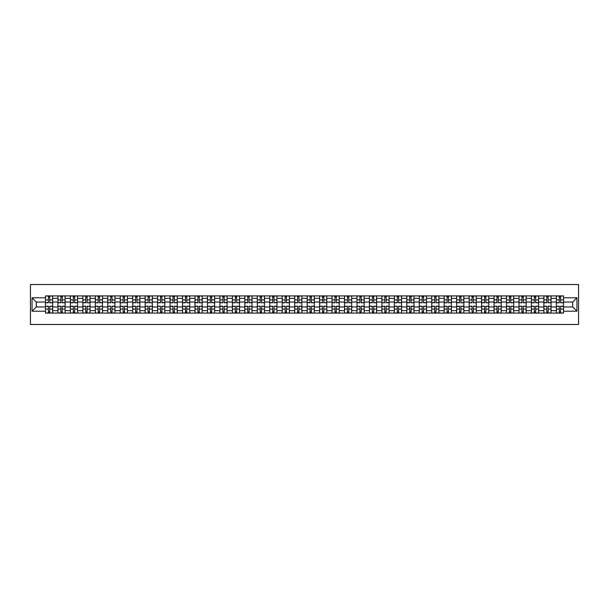 <?xml version="1.0" encoding="UTF-8"?>
<svg xmlns="http://www.w3.org/2000/svg" width="609" height="609" viewBox="0 0 609 609"><rect width="100%" height="100%" fill="white"/><g stroke="black" fill="none" stroke-linecap="round" stroke-linejoin="round"><path stroke-width="0.91" d="M30.45 324.468L578.55 324.468L578.55 284.532L30.45 284.532L30.45 324.468M57.924 313.087L57.924 298.349L52.656 298.349L52.656 313.087M52.656 298.349L52.656 295.913M57.924 298.349L57.924 295.913M65.117 295.913L65.117 313.087M70.385 313.087L70.385 295.913M77.579 295.913L77.579 313.087M82.847 313.087L82.847 295.913M90.033 295.913L90.033 313.087M95.308 313.087L95.308 295.913M102.495 295.913L102.495 313.087M107.77 313.087L107.77 295.913M114.956 295.913L114.956 313.087M120.232 313.087L120.232 295.913M127.418 295.913L127.418 313.087M132.686 313.087L132.686 295.913M139.88 295.913L139.88 313.087M145.148 313.087L145.148 295.913M152.341 295.913L152.341 313.087M157.609 313.087L157.609 295.913M164.795 295.913L164.795 313.087M170.071 313.087L170.071 295.913M177.257 295.913L177.257 313.087M182.533 313.087L182.533 295.913M189.719 295.913L189.719 313.087M194.994 313.087L194.994 295.913M202.18 295.913L202.18 313.087M207.456 313.087L207.456 295.913M214.642 295.913L214.642 313.087M219.91 313.087L219.91 295.913M227.104 295.913L227.104 313.087M232.372 313.087L232.372 295.913M239.565 295.913L239.565 313.087M244.833 313.087L244.833 295.913M252.019 295.913L252.019 313.087M257.295 313.087L257.295 295.913M264.481 295.913L264.481 313.087M269.757 313.087L269.757 295.913M276.943 295.913L276.943 313.087M282.218 313.087L282.218 295.913M289.404 295.913L289.404 313.087M294.672 313.087L294.672 295.913M301.866 295.913L301.866 313.087M307.134 313.087L307.134 295.913M314.328 295.913L314.328 313.087M319.596 313.087L319.596 295.913M326.782 295.913L326.782 313.087M332.057 313.087L332.057 295.913M339.243 295.913L339.243 313.087M344.519 313.087L344.519 295.913M351.705 295.913L351.705 313.087M356.981 313.087L356.981 295.913M364.167 295.913L364.167 313.087M369.435 313.087L369.435 295.913M376.628 295.913L376.628 313.087M381.896 313.087L381.896 295.913M389.09 295.913L389.09 313.087M394.358 313.087L394.358 295.913M401.544 295.913L401.544 313.087M406.82 313.087L406.82 295.913M414.006 295.913L414.006 313.087M419.281 313.087L419.281 295.913M426.467 295.913L426.467 313.087M431.743 313.087L431.743 295.913M438.929 295.913L438.929 313.087M444.205 313.087L444.205 295.913M451.391 295.913L451.391 313.087M456.659 313.087L456.659 295.913M463.852 295.913L463.852 313.087M469.12 313.087L469.12 295.913M476.314 295.913L476.314 313.087M481.582 313.087L481.582 295.913M488.768 295.913L488.768 313.087M494.044 313.087L494.044 295.913M501.23 295.913L501.23 313.087M506.505 313.087L506.505 295.913M513.691 295.913L513.691 313.087M518.967 313.087L518.967 295.913M526.153 295.913L526.153 313.087M531.421 313.087L531.421 295.913M538.615 295.913L538.615 313.087M543.883 313.087L543.883 295.913M551.076 295.913L551.076 313.087M556.344 313.087L556.344 295.913M556.344 306.974L551.076 306.974M543.883 306.974L538.615 306.974M531.421 306.974L526.153 306.974M518.967 306.974L513.691 306.974M506.505 306.974L501.23 306.974M494.044 306.974L488.768 306.974M481.582 306.974L476.314 306.974M469.12 306.974L463.852 306.974M456.659 306.974L451.391 306.974M444.205 306.974L438.929 306.974M431.743 306.974L426.467 306.974M419.281 306.974L414.006 306.974M406.82 306.974L401.544 306.974M394.358 306.974L389.09 306.974M381.896 306.974L376.628 306.974M369.435 306.974L364.167 306.974M356.981 306.974L351.705 306.974M344.519 306.974L339.243 306.974M332.057 306.974L326.782 306.974M319.596 306.974L314.328 306.974M307.134 306.974L301.866 306.974M294.672 306.974L289.404 306.974M282.218 306.974L276.943 306.974M269.757 306.974L264.481 306.974M257.295 306.974L252.019 306.974M244.833 306.974L239.565 306.974M232.372 306.974L227.104 306.974M219.91 306.974L214.642 306.974M207.456 306.974L202.18 306.974M194.994 306.974L189.719 306.974M182.533 306.974L177.257 306.974M170.071 306.974L164.795 306.974M157.609 306.974L152.341 306.974M145.148 306.974L139.88 306.974M132.686 306.974L127.418 306.974M120.232 306.974L114.956 306.974M107.77 306.974L102.495 306.974M95.308 306.974L90.033 306.974M82.847 306.974L77.579 306.974M70.385 306.974L65.117 306.974M57.924 306.974L52.656 306.974M556.344 302.026L551.076 302.026M543.883 302.026L538.615 302.026M531.421 302.026L526.153 302.026M518.967 302.026L513.691 302.026M506.505 302.026L501.23 302.026M494.044 302.026L488.768 302.026M481.582 302.026L476.314 302.026M469.12 302.026L463.852 302.026M456.659 302.026L451.391 302.026M444.205 302.026L438.929 302.026M431.743 302.026L426.467 302.026M419.281 302.026L414.006 302.026M406.82 302.026L401.544 302.026M394.358 302.026L389.09 302.026M381.896 302.026L376.628 302.026M369.435 302.026L364.167 302.026M356.981 302.026L351.705 302.026M344.519 302.026L339.243 302.026M332.057 302.026L326.782 302.026M319.596 302.026L314.328 302.026M307.134 302.026L301.866 302.026M294.672 302.026L289.404 302.026M282.218 302.026L276.943 302.026M269.757 302.026L264.481 302.026M257.295 302.026L252.019 302.026M244.833 302.026L239.565 302.026M232.372 302.026L227.104 302.026M219.91 302.026L214.642 302.026M207.456 302.026L202.18 302.026M194.994 302.026L189.719 302.026M182.533 302.026L177.257 302.026M170.071 302.026L164.795 302.026M157.609 302.026L152.341 302.026M145.148 302.026L139.88 302.026M132.686 302.026L127.418 302.026M120.232 302.026L114.956 302.026M107.77 302.026L102.495 302.026M95.308 302.026L90.033 302.026M82.847 302.026L77.579 302.026M70.385 302.026L65.117 302.026M57.924 302.026L52.656 302.026M36.281 306.974L45.469 306.974L45.469 302.026L36.281 302.026L36.281 306.974L32.049 311.207L32.049 297.793L45.469 297.793L45.469 302.026M563.531 302.026L563.531 306.974L572.719 306.974L572.719 302.026L563.531 302.026L563.531 295.913L45.469 295.913L45.469 297.793M563.531 297.793L576.951 297.793L576.951 311.207L563.531 311.207L563.531 306.974M45.469 306.974L45.469 313.087L563.531 313.087L563.531 311.207M45.469 311.207L32.049 311.207M49.74 311.892L48.385 311.892M48.385 297.108L49.74 297.108M62.202 311.892L60.839 311.892M60.839 297.108L62.202 297.108M74.663 311.892L73.301 311.892M73.301 297.108L74.663 297.108M87.117 311.892L85.762 311.892M85.762 297.108L87.117 297.108M99.579 311.892L98.224 311.892M98.224 297.108L99.579 297.108M112.041 311.892L110.686 311.892M110.686 297.108L112.041 297.108M124.502 311.892L123.147 311.892M123.147 297.108L124.502 297.108M136.964 311.892L135.601 311.892M135.601 297.108L136.964 297.108M149.426 311.892L148.063 311.892M148.063 297.108L149.426 297.108M161.887 311.892L160.525 311.892M160.525 297.108L161.887 297.108M174.341 311.892L172.986 311.892M172.986 297.108L174.341 297.108M186.803 311.892L185.448 311.892M185.448 297.108L186.803 297.108M199.265 311.892L197.91 311.892M197.91 297.108L199.265 297.108M211.726 311.892L210.371 311.892M210.371 297.108L211.726 297.108M224.188 311.892L222.825 311.892M222.825 297.108L224.188 297.108M236.65 311.892L235.287 311.892M235.287 297.108L236.65 297.108M249.104 311.892L247.749 311.892M247.749 297.108L249.104 297.108M261.565 311.892L260.21 311.892M260.21 297.108L261.565 297.108M274.027 311.892L272.672 311.892M272.672 297.108L274.027 297.108M286.489 311.892L285.134 311.892M285.134 297.108L286.489 297.108M298.95 311.892L297.588 311.892M297.588 297.108L298.95 297.108M311.412 311.892L310.05 311.892M310.05 297.108L311.412 297.108M323.866 311.892L322.511 311.892M322.511 297.108L323.866 297.108M336.328 311.892L334.973 311.892M334.973 297.108L336.328 297.108M348.79 311.892L347.434 311.892M347.434 297.108L348.79 297.108M361.251 311.892L359.896 311.892M359.896 297.108L361.251 297.108M373.713 311.892L372.35 311.892M372.35 297.108L373.713 297.108M386.175 311.892L384.812 311.892M384.812 297.108L386.175 297.108M398.629 311.892L397.274 311.892M397.274 297.108L398.629 297.108M411.09 311.892L409.735 311.892M409.735 297.108L411.09 297.108M423.552 311.892L422.197 311.892M422.197 297.108L423.552 297.108M436.014 311.892L434.659 311.892M434.659 297.108L436.014 297.108M448.475 311.892L447.113 311.892M447.113 297.108L448.475 297.108M460.937 311.892L459.574 311.892M459.574 297.108L460.937 297.108M473.399 311.892L472.036 311.892M472.036 297.108L473.399 297.108M485.853 311.892L484.498 311.892M484.498 297.108L485.853 297.108M498.314 311.892L496.959 311.892M496.959 297.108L498.314 297.108M510.776 311.892L509.421 311.892M509.421 297.108L510.776 297.108M523.238 311.892L521.883 311.892M521.883 297.108L523.238 297.108M535.699 311.892L534.337 311.892M534.337 297.108L535.699 297.108M548.161 311.892L546.798 311.892M546.798 297.108L548.161 297.108M560.615 311.892L559.26 311.892M559.26 297.108L560.615 297.108M32.049 297.793L36.281 302.026M572.719 306.974L576.951 311.207M572.719 302.026L576.951 297.793M49.74 302.78L49.74 295.997L52.618 295.997L52.618 302.78L49.74 302.78M48.385 297.032L49.74 297.032M49.74 295.997L45.508 295.997L45.508 302.78L48.385 302.78L48.385 295.997L47.22 295.997M48.385 306.22L48.385 313.003L45.508 313.003L45.508 306.22L48.385 306.22M49.74 311.968L48.385 311.968M48.385 313.003L52.618 313.003L52.618 306.22L49.74 306.22L49.74 313.003L50.897 313.003M62.202 302.78L62.202 295.997L65.079 295.997L65.079 302.78L62.202 302.78M60.839 297.032L62.202 297.032M62.202 295.997L57.969 295.997L57.969 302.78L60.839 302.78L60.839 295.997L59.682 295.997M74.663 302.78L74.663 295.997L77.533 295.997L77.533 302.78L74.663 302.78M73.301 297.032L74.663 297.032M74.663 295.997L70.431 295.997L70.431 302.78L73.301 302.78L73.301 295.997L72.144 295.997M60.839 306.22L60.839 313.003L57.969 313.003L57.969 306.22L60.839 306.22M62.202 311.968L60.839 311.968M60.839 313.003L65.079 313.003L65.079 306.22L62.202 306.22L62.202 313.003L63.359 313.003M73.301 306.22L73.301 313.003L70.431 313.003L70.431 306.22L73.301 306.22M74.663 311.968L73.301 311.968M73.301 313.003L77.533 313.003L77.533 306.22L74.663 306.22L74.663 313.003L75.82 313.003M87.117 302.78L87.117 295.997L89.995 295.997L89.995 302.78L87.117 302.78M85.762 297.032L87.117 297.032M87.117 295.997L82.885 295.997L82.885 302.78L85.762 302.78L85.762 295.997L84.605 295.997M99.579 302.78L99.579 295.997L102.457 295.997L102.457 302.78L99.579 302.78M98.224 297.032L99.579 297.032M99.579 295.997L95.347 295.997L95.347 302.78L98.224 302.78L98.224 295.997L97.067 295.997M112.041 302.78L112.041 295.997L114.918 295.997L114.918 302.78L112.041 302.78M110.686 297.032L112.041 297.032M112.041 295.997L107.808 295.997L107.808 302.78L110.686 302.78L110.686 295.997L109.529 295.997M85.762 306.22L85.762 313.003L82.885 313.003L82.885 306.22L85.762 306.22M87.117 311.968L85.762 311.968M85.762 313.003L89.995 313.003L89.995 306.22L87.117 306.22L87.117 313.003L88.282 313.003M98.224 306.22L98.224 313.003L95.347 313.003L95.347 306.22L98.224 306.22M99.579 311.968L98.224 311.968M98.224 313.003L102.457 313.003L102.457 306.22L99.579 306.22L99.579 313.003L100.736 313.003M110.686 306.22L110.686 313.003L107.808 313.003L107.808 306.22L110.686 306.22M112.041 311.968L110.686 311.968M110.686 313.003L114.918 313.003L114.918 306.22L112.041 306.22L112.041 313.003L113.198 313.003M123.147 306.22L123.147 313.003L120.27 313.003L120.27 306.22L123.147 306.22M124.502 311.968L123.147 311.968M123.147 313.003L127.38 313.003L127.38 306.22L124.502 306.22L124.502 313.003L125.66 313.003M135.601 306.22L135.601 313.003L132.732 313.003L132.732 306.22L135.601 306.22M136.964 311.968L135.601 311.968M135.601 313.003L139.842 313.003L139.842 306.22L136.964 306.22L136.964 313.003L138.121 313.003M148.063 306.22L148.063 313.003L145.193 313.003L145.193 306.22L148.063 306.22M149.426 311.968L148.063 311.968M148.063 313.003L152.296 313.003L152.296 306.22L149.426 306.22L149.426 313.003L150.583 313.003M160.525 306.22L160.525 313.003L157.647 313.003L157.647 306.22L160.525 306.22M161.887 311.968L160.525 311.968M160.525 313.003L164.757 313.003L164.757 306.22L161.887 306.22L161.887 313.003L163.045 313.003M172.986 306.22L172.986 313.003L170.109 313.003L170.109 306.22L172.986 306.22M174.341 311.968L172.986 311.968M172.986 313.003L177.219 313.003L177.219 306.22L174.341 306.22L174.341 313.003L175.506 313.003M185.448 306.22L185.448 313.003L182.571 313.003L182.571 306.22L185.448 306.22M186.803 311.968L185.448 311.968M185.448 313.003L189.681 313.003L189.681 306.22L186.803 306.22L186.803 313.003L187.96 313.003M197.91 306.22L197.91 313.003L195.032 313.003L195.032 306.22L197.91 306.22M199.265 311.968L197.91 311.968M197.91 313.003L202.142 313.003L202.142 306.22L199.265 306.22L199.265 313.003L200.422 313.003M210.371 306.22L210.371 313.003L207.494 313.003L207.494 306.22L210.371 306.22M211.726 311.968L210.371 311.968M210.371 313.003L214.604 313.003L214.604 306.22L211.726 306.22L211.726 313.003L212.884 313.003M222.825 306.22L222.825 313.003L219.956 313.003L219.956 306.22L222.825 306.22M224.188 311.968L222.825 311.968M222.825 313.003L227.058 313.003L227.058 306.22L224.188 306.22L224.188 313.003L225.345 313.003M235.287 306.22L235.287 313.003L232.41 313.003L232.41 306.22L235.287 306.22M236.65 311.968L235.287 311.968M235.287 313.003L239.52 313.003L239.52 306.22L236.65 306.22L236.65 313.003L237.807 313.003M247.749 306.22L247.749 313.003L244.871 313.003L244.871 306.22L247.749 306.22M249.104 311.968L247.749 311.968M247.749 313.003L251.981 313.003L251.981 306.22L249.104 306.22L249.104 313.003L250.269 313.003M260.21 306.22L260.21 313.003L257.333 313.003L257.333 306.22L260.21 306.22M261.565 311.968L260.21 311.968M260.21 313.003L264.443 313.003L264.443 306.22L261.565 306.22L261.565 313.003L262.723 313.003M272.672 306.22L272.672 313.003L269.795 313.003L269.795 306.22L272.672 306.22M274.027 311.968L272.672 311.968M272.672 313.003L276.905 313.003L276.905 306.22L274.027 306.22L274.027 313.003L275.184 313.003M285.134 306.22L285.134 313.003L282.256 313.003L282.256 306.22L285.134 306.22M286.489 311.968L285.134 311.968M285.134 313.003L289.366 313.003L289.366 306.22L286.489 306.22L286.489 313.003L287.646 313.003M297.588 306.22L297.588 313.003L294.718 313.003L294.718 306.22L297.588 306.22M298.95 311.968L297.588 311.968M297.588 313.003L301.82 313.003L301.82 306.22L298.95 306.22L298.95 313.003L300.108 313.003M310.05 306.22L310.05 313.003L307.18 313.003L307.18 306.22L310.05 306.22M311.412 311.968L310.05 311.968M310.05 313.003L314.282 313.003L314.282 306.22L311.412 306.22L311.412 313.003L312.569 313.003M124.502 302.78L124.502 295.997L127.38 295.997L127.38 302.78L124.502 302.78M123.147 297.032L124.502 297.032M124.502 295.997L120.27 295.997L120.27 302.78L123.147 302.78L123.147 295.997L121.983 295.997M136.964 302.78L136.964 295.997L139.842 295.997L139.842 302.78L136.964 302.78M135.601 297.032L136.964 297.032M136.964 295.997L132.732 295.997L132.732 302.78L135.601 302.78L135.601 295.997L134.444 295.997M149.426 302.78L149.426 295.997L152.296 295.997L152.296 302.78L149.426 302.78M148.063 297.032L149.426 297.032M149.426 295.997L145.193 295.997L145.193 302.78L148.063 302.78L148.063 295.997L146.906 295.997M161.887 302.78L161.887 295.997L164.757 295.997L164.757 302.78L161.887 302.78M160.525 297.032L161.887 297.032M161.887 295.997L157.647 295.997L157.647 302.78L160.525 302.78L160.525 295.997L159.368 295.997M174.341 302.78L174.341 295.997L177.219 295.997L177.219 302.78L174.341 302.78M172.986 297.032L174.341 297.032M174.341 295.997L170.109 295.997L170.109 302.78L172.986 302.78L172.986 295.997L171.829 295.997M186.803 302.78L186.803 295.997L189.681 295.997L189.681 302.78L186.803 302.78M185.448 297.032L186.803 297.032M186.803 295.997L182.571 295.997L182.571 302.78L185.448 302.78L185.448 295.997L184.291 295.997M199.265 302.78L199.265 295.997L202.142 295.997L202.142 302.78L199.265 302.78M197.91 297.032L199.265 297.032M199.265 295.997L195.032 295.997L195.032 302.78L197.91 302.78L197.91 295.997L196.753 295.997M211.726 302.78L211.726 295.997L214.604 295.997L214.604 302.78L211.726 302.78M210.371 297.032L211.726 297.032M211.726 295.997L207.494 295.997L207.494 302.78L210.371 302.78L210.371 295.997L209.207 295.997M224.188 302.78L224.188 295.997L227.058 295.997L227.058 302.78L224.188 302.78M222.825 297.032L224.188 297.032M224.188 295.997L219.956 295.997L219.956 302.78L222.825 302.78L222.825 295.997L221.668 295.997M236.65 302.78L236.65 295.997L239.52 295.997L239.52 302.78L236.65 302.78M235.287 297.032L236.65 297.032M236.65 295.997L232.41 295.997L232.41 302.78L235.287 302.78L235.287 295.997L234.13 295.997M249.104 302.78L249.104 295.997L251.981 295.997L251.981 302.78L249.104 302.78M247.749 297.032L249.104 297.032M249.104 295.997L244.871 295.997L244.871 302.78L247.749 302.78L247.749 295.997L246.592 295.997M261.565 302.78L261.565 295.997L264.443 295.997L264.443 302.78L261.565 302.78M260.21 297.032L261.565 297.032M261.565 295.997L257.333 295.997L257.333 302.78L260.21 302.78L260.21 295.997L259.053 295.997M274.027 302.78L274.027 295.997L276.905 295.997L276.905 302.78L274.027 302.78M272.672 297.032L274.027 297.032M274.027 295.997L269.795 295.997L269.795 302.78L272.672 302.78L272.672 295.997L271.515 295.997M286.489 302.78L286.489 295.997L289.366 295.997L289.366 302.78L286.489 302.78M285.134 297.032L286.489 297.032M286.489 295.997L282.256 295.997L282.256 302.78L285.134 302.78L285.134 295.997L283.969 295.997M298.95 302.78L298.95 295.997L301.82 295.997L301.82 302.78L298.95 302.78M297.588 297.032L298.95 297.032M298.95 295.997L294.718 295.997L294.718 302.78L297.588 302.78L297.588 295.997L296.431 295.997M311.412 302.78L311.412 295.997L314.282 295.997L314.282 302.78L311.412 302.78M310.05 297.032L311.412 297.032M311.412 295.997L307.18 295.997L307.18 302.78L310.05 302.78L310.05 295.997L308.892 295.997M323.866 302.78L323.866 295.997L326.744 295.997L326.744 302.78L323.866 302.78M322.511 297.032L323.866 297.032M323.866 295.997L319.634 295.997L319.634 302.78L322.511 302.78L322.511 295.997L321.354 295.997M336.328 302.78L336.328 295.997L339.205 295.997L339.205 302.78L336.328 302.78M334.973 297.032L336.328 297.032M336.328 295.997L332.095 295.997L332.095 302.78L334.973 302.78L334.973 295.997L333.816 295.997M348.79 302.78L348.79 295.997L351.667 295.997L351.667 302.78L348.79 302.78M347.434 297.032L348.79 297.032M348.79 295.997L344.557 295.997L344.557 302.78L347.434 302.78L347.434 295.997L346.277 295.997M361.251 302.78L361.251 295.997L364.129 295.997L364.129 302.78L361.251 302.78M359.896 297.032L361.251 297.032M361.251 295.997L357.019 295.997L357.019 302.78L359.896 302.78L359.896 295.997L358.731 295.997M322.511 306.22L322.511 313.003L319.634 313.003L319.634 306.22L322.511 306.22M323.866 311.968L322.511 311.968M322.511 313.003L326.744 313.003L326.744 306.22L323.866 306.22L323.866 313.003L325.031 313.003M334.973 306.22L334.973 313.003L332.095 313.003L332.095 306.22L334.973 306.22M336.328 311.968L334.973 311.968M334.973 313.003L339.205 313.003L339.205 306.22L336.328 306.22L336.328 313.003L337.485 313.003M347.434 306.22L347.434 313.003L344.557 313.003L344.557 306.22L347.434 306.22M348.79 311.968L347.434 311.968M347.434 313.003L351.667 313.003L351.667 306.22L348.79 306.22L348.79 313.003L349.947 313.003M359.896 306.22L359.896 313.003L357.019 313.003L357.019 306.22L359.896 306.22M361.251 311.968L359.896 311.968M359.896 313.003L364.129 313.003L364.129 306.22L361.251 306.22L361.251 313.003L362.408 313.003M373.713 302.78L373.713 295.997L376.59 295.997L376.59 302.78L373.713 302.78M372.35 297.032L373.713 297.032M373.713 295.997L369.48 295.997L369.48 302.78L372.35 302.78L372.35 295.997L371.193 295.997M372.35 306.22L372.35 313.003L369.48 313.003L369.48 306.22L372.35 306.22M373.713 311.968L372.35 311.968M372.35 313.003L376.59 313.003L376.59 306.22L373.713 306.22L373.713 313.003L374.87 313.003M386.175 302.78L386.175 295.997L389.044 295.997L389.044 302.78L386.175 302.78M384.812 297.032L386.175 297.032M386.175 295.997L381.942 295.997L381.942 302.78L384.812 302.78L384.812 295.997L383.655 295.997M384.812 306.22L384.812 313.003L381.942 313.003L381.942 306.22L384.812 306.22M386.175 311.968L384.812 311.968M384.812 313.003L389.044 313.003L389.044 306.22L386.175 306.22L386.175 313.003L387.332 313.003M398.629 302.78L398.629 295.997L401.506 295.997L401.506 302.78L398.629 302.78M397.274 297.032L398.629 297.032M398.629 295.997L394.396 295.997L394.396 302.78L397.274 302.78L397.274 295.997L396.116 295.997M397.274 306.22L397.274 313.003L394.396 313.003L394.396 306.22L397.274 306.22M398.629 311.968L397.274 311.968M397.274 313.003L401.506 313.003L401.506 306.22L398.629 306.22L398.629 313.003L399.793 313.003M411.09 302.78L411.09 295.997L413.968 295.997L413.968 302.78L411.09 302.78M409.735 297.032L411.09 297.032M411.09 295.997L406.858 295.997L406.858 302.78L409.735 302.78L409.735 295.997L408.578 295.997M409.735 306.22L409.735 313.003L406.858 313.003L406.858 306.22L409.735 306.22M411.09 311.968L409.735 311.968M409.735 313.003L413.968 313.003L413.968 306.22L411.09 306.22L411.09 313.003L412.247 313.003M423.552 302.78L423.552 295.997L426.429 295.997L426.429 302.78L423.552 302.78M422.197 297.032L423.552 297.032M423.552 295.997L419.319 295.997L419.319 302.78L422.197 302.78L422.197 295.997L421.04 295.997M422.197 306.22L422.197 313.003L419.319 313.003L419.319 306.22L422.197 306.22M423.552 311.968L422.197 311.968M422.197 313.003L426.429 313.003L426.429 306.22L423.552 306.22L423.552 313.003L424.709 313.003M436.014 302.78L436.014 295.997L438.891 295.997L438.891 302.78L436.014 302.78M434.659 297.032L436.014 297.032M436.014 295.997L431.781 295.997L431.781 302.78L434.659 302.78L434.659 295.997L433.494 295.997M434.659 306.22L434.659 313.003L431.781 313.003L431.781 306.22L434.659 306.22M436.014 311.968L434.659 311.968M434.659 313.003L438.891 313.003L438.891 306.22L436.014 306.22L436.014 313.003L437.171 313.003M448.475 302.78L448.475 295.997L451.353 295.997L451.353 302.78L448.475 302.78M447.113 297.032L448.475 297.032M448.475 295.997L444.243 295.997L444.243 302.78L447.113 302.78L447.113 295.997L445.955 295.997M447.113 306.22L447.113 313.003L444.243 313.003L444.243 306.22L447.113 306.22M448.475 311.968L447.113 311.968M447.113 313.003L451.353 313.003L451.353 306.22L448.475 306.22L448.475 313.003L449.632 313.003M460.937 302.78L460.937 295.997L463.807 295.997L463.807 302.78L460.937 302.78M459.574 297.032L460.937 297.032M460.937 295.997L456.704 295.997L456.704 302.78L459.574 302.78L459.574 295.997L458.417 295.997M459.574 306.22L459.574 313.003L456.704 313.003L456.704 306.22L459.574 306.22M460.937 311.968L459.574 311.968M459.574 313.003L463.807 313.003L463.807 306.22L460.937 306.22L460.937 313.003L462.094 313.003M473.399 302.78L473.399 295.997L476.268 295.997L476.268 302.78L473.399 302.78M472.036 297.032L473.399 297.032M473.399 295.997L469.158 295.997L469.158 302.78L472.036 302.78L472.036 295.997L470.879 295.997M472.036 306.22L472.036 313.003L469.158 313.003L469.158 306.22L472.036 306.22M473.399 311.968L472.036 311.968M472.036 313.003L476.268 313.003L476.268 306.22L473.399 306.22L473.399 313.003L474.556 313.003M485.853 302.78L485.853 295.997L488.73 295.997L488.73 302.78L485.853 302.78M484.498 297.032L485.853 297.032M485.853 295.997L481.62 295.997L481.62 302.78L484.498 302.78L484.498 295.997L483.34 295.997M484.498 306.22L484.498 313.003L481.62 313.003L481.62 306.22L484.498 306.22M485.853 311.968L484.498 311.968M484.498 313.003L488.73 313.003L488.73 306.22L485.853 306.22L485.853 313.003L487.017 313.003M498.314 302.78L498.314 295.997L501.192 295.997L501.192 302.78L498.314 302.78M496.959 297.032L498.314 297.032M498.314 295.997L494.082 295.997L494.082 302.78L496.959 302.78L496.959 295.997L495.802 295.997M496.959 306.22L496.959 313.003L494.082 313.003L494.082 306.22L496.959 306.22M498.314 311.968L496.959 311.968M496.959 313.003L501.192 313.003L501.192 306.22L498.314 306.22L498.314 313.003L499.471 313.003M510.776 302.78L510.776 295.997L513.653 295.997L513.653 302.78L510.776 302.78M509.421 297.032L510.776 297.032M510.776 295.997L506.543 295.997L506.543 302.78L509.421 302.78L509.421 295.997L508.264 295.997M509.421 306.22L509.421 313.003L506.543 313.003L506.543 306.22L509.421 306.22M510.776 311.968L509.421 311.968M509.421 313.003L513.653 313.003L513.653 306.22L510.776 306.22L510.776 313.003L511.933 313.003M523.238 302.78L523.238 295.997L526.115 295.997L526.115 302.78L523.238 302.78M521.883 297.032L523.238 297.032M523.238 295.997L519.005 295.997L519.005 302.78L521.883 302.78L521.883 295.997L520.718 295.997M521.883 306.22L521.883 313.003L519.005 313.003L519.005 306.22L521.883 306.22M523.238 311.968L521.883 311.968M521.883 313.003L526.115 313.003L526.115 306.22L523.238 306.22L523.238 313.003L524.395 313.003M535.699 302.78L535.699 295.997L538.569 295.997L538.569 302.78L535.699 302.78M534.337 297.032L535.699 297.032M535.699 295.997L531.467 295.997L531.467 302.78L534.337 302.78L534.337 295.997L533.179 295.997M534.337 306.22L534.337 313.003L531.467 313.003L531.467 306.22L534.337 306.22M535.699 311.968L534.337 311.968M534.337 313.003L538.569 313.003L538.569 306.22L535.699 306.22L535.699 313.003L536.856 313.003M548.161 302.78L548.161 295.997L551.031 295.997L551.031 302.78L548.161 302.78M546.798 297.032L548.161 297.032M548.161 295.997L543.921 295.997L543.921 302.78L546.798 302.78L546.798 295.997L545.641 295.997M546.798 306.22L546.798 313.003L543.921 313.003L543.921 306.22L546.798 306.22M548.161 311.968L546.798 311.968M546.798 313.003L551.031 313.003L551.031 306.22L548.161 306.22L548.161 313.003L549.318 313.003M560.615 302.78L560.615 295.997L563.492 295.997L563.492 302.78L560.615 302.78M559.26 297.032L560.615 297.032M560.615 295.997L556.382 295.997L556.382 302.78L559.26 302.78L559.26 295.997L558.103 295.997M559.26 306.22L559.26 313.003L556.382 313.003L556.382 306.22L559.26 306.22M560.615 311.968L559.26 311.968M559.26 313.003L563.492 313.003L563.492 306.22L560.615 306.22L560.615 313.003L561.78 313.003M543.883 298.349L538.615 298.349M531.421 298.349L526.153 298.349M518.967 298.349L513.691 298.349M506.505 298.349L501.23 298.349M494.044 298.349L488.768 298.349M481.582 298.349L476.314 298.349M469.12 298.349L463.852 298.349M456.659 298.349L451.391 298.349M444.205 298.349L438.929 298.349M431.743 298.349L426.467 298.349M419.281 298.349L414.006 298.349M406.82 298.349L401.544 298.349M394.358 298.349L389.09 298.349M381.896 298.349L376.628 298.349M369.435 298.349L364.167 298.349M356.981 298.349L351.705 298.349M344.519 298.349L339.243 298.349M332.057 298.349L326.782 298.349M319.596 298.349L314.328 298.349M307.134 298.349L301.866 298.349M294.672 298.349L289.404 298.349M282.218 298.349L276.943 298.349M269.757 298.349L264.481 298.349M257.295 298.349L252.019 298.349M244.833 298.349L239.565 298.349M232.372 298.349L227.104 298.349M219.91 298.349L214.642 298.349M207.456 298.349L202.18 298.349M194.994 298.349L189.719 298.349M182.533 298.349L177.257 298.349M170.071 298.349L164.795 298.349M157.609 298.349L152.341 298.349M145.148 298.349L139.88 298.349M132.686 298.349L127.418 298.349M120.232 298.349L114.956 298.349M107.77 298.349L102.495 298.349M95.308 298.349L90.033 298.349M82.847 298.349L77.579 298.349M70.385 298.349L65.117 298.349M556.344 298.349L551.076 298.349M543.883 310.651L538.615 310.651M531.421 310.651L526.153 310.651M518.967 310.651L513.691 310.651M506.505 310.651L501.23 310.651M494.044 310.651L488.768 310.651M481.582 310.651L476.314 310.651M469.12 310.651L463.852 310.651M456.659 310.651L451.391 310.651M444.205 310.651L438.929 310.651M431.743 310.651L426.467 310.651M419.281 310.651L414.006 310.651M406.82 310.651L401.544 310.651M394.358 310.651L389.09 310.651M381.896 310.651L376.628 310.651M369.435 310.651L364.167 310.651M356.981 310.651L351.705 310.651M344.519 310.651L339.243 310.651M332.057 310.651L326.782 310.651M319.596 310.651L314.328 310.651M307.134 310.651L301.866 310.651M294.672 310.651L289.404 310.651M282.218 310.651L276.943 310.651M269.757 310.651L264.481 310.651M257.295 310.651L252.019 310.651M244.833 310.651L239.565 310.651M232.372 310.651L227.104 310.651M219.91 310.651L214.642 310.651M207.456 310.651L202.18 310.651M194.994 310.651L189.719 310.651M182.533 310.651L177.257 310.651M170.071 310.651L164.795 310.651M157.609 310.651L152.341 310.651M145.148 310.651L139.88 310.651M132.686 310.651L127.418 310.651M120.232 310.651L114.956 310.651M107.77 310.651L102.495 310.651M95.308 310.651L90.033 310.651M82.847 310.651L77.579 310.651M70.385 310.651L65.117 310.651M57.924 310.651L52.656 310.651M556.344 310.651L551.076 310.651M49.74 302.612L52.618 302.612M49.74 299.917L52.618 299.917M45.508 302.612L48.385 302.612M45.508 299.917L48.385 299.917M48.385 306.388L45.508 306.388M48.385 309.083L45.508 309.083M52.618 306.388L49.74 306.388M52.618 309.083L49.74 309.083M62.202 302.612L65.079 302.612M62.202 299.917L65.079 299.917M57.969 302.612L60.839 302.612M57.969 299.917L60.839 299.917M74.663 302.612L77.533 302.612M74.663 299.917L77.533 299.917M70.431 302.612L73.301 302.612M70.431 299.917L73.301 299.917M60.839 306.388L57.969 306.388M60.839 309.083L57.969 309.083M65.079 306.388L62.202 306.388M65.079 309.083L62.202 309.083M73.301 306.388L70.431 306.388M73.301 309.083L70.431 309.083M77.533 306.388L74.663 306.388M77.533 309.083L74.663 309.083M87.117 302.612L89.995 302.612M87.117 299.917L89.995 299.917M82.885 302.612L85.762 302.612M82.885 299.917L85.762 299.917M99.579 302.612L102.457 302.612M99.579 299.917L102.457 299.917M95.347 302.612L98.224 302.612M95.347 299.917L98.224 299.917M112.041 302.612L114.918 302.612M112.041 299.917L114.918 299.917M107.808 302.612L110.686 302.612M107.808 299.917L110.686 299.917M85.762 306.388L82.885 306.388M85.762 309.083L82.885 309.083M89.995 306.388L87.117 306.388M89.995 309.083L87.117 309.083M98.224 306.388L95.347 306.388M98.224 309.083L95.347 309.083M102.457 306.388L99.579 306.388M102.457 309.083L99.579 309.083M110.686 306.388L107.808 306.388M110.686 309.083L107.808 309.083M114.918 306.388L112.041 306.388M114.918 309.083L112.041 309.083M123.147 306.388L120.27 306.388M123.147 309.083L120.27 309.083M127.38 306.388L124.502 306.388M127.38 309.083L124.502 309.083M135.601 306.388L132.732 306.388M135.601 309.083L132.732 309.083M139.842 306.388L136.964 306.388M139.842 309.083L136.964 309.083M148.063 306.388L145.193 306.388M148.063 309.083L145.193 309.083M152.296 306.388L149.426 306.388M152.296 309.083L149.426 309.083M160.525 306.388L157.647 306.388M160.525 309.083L157.647 309.083M164.757 306.388L161.887 306.388M164.757 309.083L161.887 309.083M172.986 306.388L170.109 306.388M172.986 309.083L170.109 309.083M177.219 306.388L174.341 306.388M177.219 309.083L174.341 309.083M185.448 306.388L182.571 306.388M185.448 309.083L182.571 309.083M189.681 306.388L186.803 306.388M189.681 309.083L186.803 309.083M197.91 306.388L195.032 306.388M197.91 309.083L195.032 309.083M202.142 306.388L199.265 306.388M202.142 309.083L199.265 309.083M210.371 306.388L207.494 306.388M210.371 309.083L207.494 309.083M214.604 306.388L211.726 306.388M214.604 309.083L211.726 309.083M222.825 306.388L219.956 306.388M222.825 309.083L219.956 309.083M227.058 306.388L224.188 306.388M227.058 309.083L224.188 309.083M235.287 306.388L232.41 306.388M235.287 309.083L232.41 309.083M239.52 306.388L236.65 306.388M239.52 309.083L236.65 309.083M247.749 306.388L244.871 306.388M247.749 309.083L244.871 309.083M251.981 306.388L249.104 306.388M251.981 309.083L249.104 309.083M260.21 306.388L257.333 306.388M260.21 309.083L257.333 309.083M264.443 306.388L261.565 306.388M264.443 309.083L261.565 309.083M272.672 306.388L269.795 306.388M272.672 309.083L269.795 309.083M276.905 306.388L274.027 306.388M276.905 309.083L274.027 309.083M285.134 306.388L282.256 306.388M285.134 309.083L282.256 309.083M289.366 306.388L286.489 306.388M289.366 309.083L286.489 309.083M297.588 306.388L294.718 306.388M297.588 309.083L294.718 309.083M301.82 306.388L298.95 306.388M301.82 309.083L298.95 309.083M310.05 306.388L307.18 306.388M310.05 309.083L307.18 309.083M314.282 306.388L311.412 306.388M314.282 309.083L311.412 309.083M124.502 302.612L127.38 302.612M124.502 299.917L127.38 299.917M120.27 302.612L123.147 302.612M120.27 299.917L123.147 299.917M136.964 302.612L139.842 302.612M136.964 299.917L139.842 299.917M132.732 302.612L135.601 302.612M132.732 299.917L135.601 299.917M149.426 302.612L152.296 302.612M149.426 299.917L152.296 299.917M145.193 302.612L148.063 302.612M145.193 299.917L148.063 299.917M161.887 302.612L164.757 302.612M161.887 299.917L164.757 299.917M157.647 302.612L160.525 302.612M157.647 299.917L160.525 299.917M174.341 302.612L177.219 302.612M174.341 299.917L177.219 299.917M170.109 302.612L172.986 302.612M170.109 299.917L172.986 299.917M186.803 302.612L189.681 302.612M186.803 299.917L189.681 299.917M182.571 302.612L185.448 302.612M182.571 299.917L185.448 299.917M199.265 302.612L202.142 302.612M199.265 299.917L202.142 299.917M195.032 302.612L197.91 302.612M195.032 299.917L197.91 299.917M211.726 302.612L214.604 302.612M211.726 299.917L214.604 299.917M207.494 302.612L210.371 302.612M207.494 299.917L210.371 299.917M224.188 302.612L227.058 302.612M224.188 299.917L227.058 299.917M219.956 302.612L222.825 302.612M219.956 299.917L222.825 299.917M236.65 302.612L239.52 302.612M236.65 299.917L239.52 299.917M232.41 302.612L235.287 302.612M232.41 299.917L235.287 299.917M249.104 302.612L251.981 302.612M249.104 299.917L251.981 299.917M244.871 302.612L247.749 302.612M244.871 299.917L247.749 299.917M261.565 302.612L264.443 302.612M261.565 299.917L264.443 299.917M257.333 302.612L260.21 302.612M257.333 299.917L260.21 299.917M274.027 302.612L276.905 302.612M274.027 299.917L276.905 299.917M269.795 302.612L272.672 302.612M269.795 299.917L272.672 299.917M286.489 302.612L289.366 302.612M286.489 299.917L289.366 299.917M282.256 302.612L285.134 302.612M282.256 299.917L285.134 299.917M298.95 302.612L301.82 302.612M298.95 299.917L301.82 299.917M294.718 302.612L297.588 302.612M294.718 299.917L297.588 299.917M311.412 302.612L314.282 302.612M311.412 299.917L314.282 299.917M307.18 302.612L310.05 302.612M307.18 299.917L310.05 299.917M323.866 302.612L326.744 302.612M323.866 299.917L326.744 299.917M319.634 302.612L322.511 302.612M319.634 299.917L322.511 299.917M336.328 302.612L339.205 302.612M336.328 299.917L339.205 299.917M332.095 302.612L334.973 302.612M332.095 299.917L334.973 299.917M348.79 302.612L351.667 302.612M348.79 299.917L351.667 299.917M344.557 302.612L347.434 302.612M344.557 299.917L347.434 299.917M361.251 302.612L364.129 302.612M361.251 299.917L364.129 299.917M357.019 302.612L359.896 302.612M357.019 299.917L359.896 299.917M322.511 306.388L319.634 306.388M322.511 309.083L319.634 309.083M326.744 306.388L323.866 306.388M326.744 309.083L323.866 309.083M334.973 306.388L332.095 306.388M334.973 309.083L332.095 309.083M339.205 306.388L336.328 306.388M339.205 309.083L336.328 309.083M347.434 306.388L344.557 306.388M347.434 309.083L344.557 309.083M351.667 306.388L348.79 306.388M351.667 309.083L348.79 309.083M359.896 306.388L357.019 306.388M359.896 309.083L357.019 309.083M364.129 306.388L361.251 306.388M364.129 309.083L361.251 309.083M373.713 302.612L376.59 302.612M373.713 299.917L376.59 299.917M369.48 302.612L372.35 302.612M369.48 299.917L372.35 299.917M372.35 306.388L369.48 306.388M372.35 309.083L369.48 309.083M376.59 306.388L373.713 306.388M376.59 309.083L373.713 309.083M386.175 302.612L389.044 302.612M386.175 299.917L389.044 299.917M381.942 302.612L384.812 302.612M381.942 299.917L384.812 299.917M384.812 306.388L381.942 306.388M384.812 309.083L381.942 309.083M389.044 306.388L386.175 306.388M389.044 309.083L386.175 309.083M398.629 302.612L401.506 302.612M398.629 299.917L401.506 299.917M394.396 302.612L397.274 302.612M394.396 299.917L397.274 299.917M397.274 306.388L394.396 306.388M397.274 309.083L394.396 309.083M401.506 306.388L398.629 306.388M401.506 309.083L398.629 309.083M411.09 302.612L413.968 302.612M411.09 299.917L413.968 299.917M406.858 302.612L409.735 302.612M406.858 299.917L409.735 299.917M409.735 306.388L406.858 306.388M409.735 309.083L406.858 309.083M413.968 306.388L411.09 306.388M413.968 309.083L411.09 309.083M423.552 302.612L426.429 302.612M423.552 299.917L426.429 299.917M419.319 302.612L422.197 302.612M419.319 299.917L422.197 299.917M422.197 306.388L419.319 306.388M422.197 309.083L419.319 309.083M426.429 306.388L423.552 306.388M426.429 309.083L423.552 309.083M436.014 302.612L438.891 302.612M436.014 299.917L438.891 299.917M431.781 302.612L434.659 302.612M431.781 299.917L434.659 299.917M434.659 306.388L431.781 306.388M434.659 309.083L431.781 309.083M438.891 306.388L436.014 306.388M438.891 309.083L436.014 309.083M448.475 302.612L451.353 302.612M448.475 299.917L451.353 299.917M444.243 302.612L447.113 302.612M444.243 299.917L447.113 299.917M447.113 306.388L444.243 306.388M447.113 309.083L444.243 309.083M451.353 306.388L448.475 306.388M451.353 309.083L448.475 309.083M460.937 302.612L463.807 302.612M460.937 299.917L463.807 299.917M456.704 302.612L459.574 302.612M456.704 299.917L459.574 299.917M459.574 306.388L456.704 306.388M459.574 309.083L456.704 309.083M463.807 306.388L460.937 306.388M463.807 309.083L460.937 309.083M473.399 302.612L476.268 302.612M473.399 299.917L476.268 299.917M469.158 302.612L472.036 302.612M469.158 299.917L472.036 299.917M472.036 306.388L469.158 306.388M472.036 309.083L469.158 309.083M476.268 306.388L473.399 306.388M476.268 309.083L473.399 309.083M485.853 302.612L488.73 302.612M485.853 299.917L488.73 299.917M481.62 302.612L484.498 302.612M481.62 299.917L484.498 299.917M484.498 306.388L481.62 306.388M484.498 309.083L481.62 309.083M488.73 306.388L485.853 306.388M488.73 309.083L485.853 309.083M498.314 302.612L501.192 302.612M498.314 299.917L501.192 299.917M494.082 302.612L496.959 302.612M494.082 299.917L496.959 299.917M496.959 306.388L494.082 306.388M496.959 309.083L494.082 309.083M501.192 306.388L498.314 306.388M501.192 309.083L498.314 309.083M510.776 302.612L513.653 302.612M510.776 299.917L513.653 299.917M506.543 302.612L509.421 302.612M506.543 299.917L509.421 299.917M509.421 306.388L506.543 306.388M509.421 309.083L506.543 309.083M513.653 306.388L510.776 306.388M513.653 309.083L510.776 309.083M523.238 302.612L526.115 302.612M523.238 299.917L526.115 299.917M519.005 302.612L521.883 302.612M519.005 299.917L521.883 299.917M521.883 306.388L519.005 306.388M521.883 309.083L519.005 309.083M526.115 306.388L523.238 306.388M526.115 309.083L523.238 309.083M535.699 302.612L538.569 302.612M535.699 299.917L538.569 299.917M531.467 302.612L534.337 302.612M531.467 299.917L534.337 299.917M534.337 306.388L531.467 306.388M534.337 309.083L531.467 309.083M538.569 306.388L535.699 306.388M538.569 309.083L535.699 309.083M548.161 302.612L551.031 302.612M548.161 299.917L551.031 299.917M543.921 302.612L546.798 302.612M543.921 299.917L546.798 299.917M546.798 306.388L543.921 306.388M546.798 309.083L543.921 309.083M551.031 306.388L548.161 306.388M551.031 309.083L548.161 309.083M560.615 302.612L563.492 302.612M560.615 299.917L563.492 299.917M556.382 302.612L559.26 302.612M556.382 299.917L559.26 299.917M559.26 306.388L556.382 306.388M559.26 309.083L556.382 309.083M563.492 306.388L560.615 306.388M563.492 309.083L560.615 309.083"/></g></svg>
